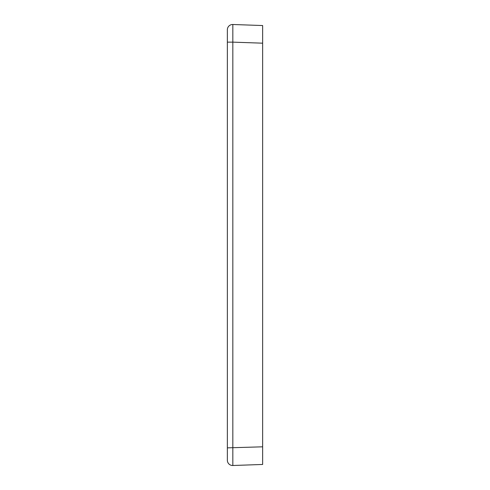 <?xml version="1.0" encoding="UTF-8"?>
<svg xmlns="http://www.w3.org/2000/svg" width="490" height="490" viewBox="0 0 490 490"><rect width="100%" height="100%" fill="white"/><g stroke="black" fill="none" stroke-linecap="round" stroke-linejoin="round"><path stroke-width="0.73" d="M232.83 24.5L262.646 25.541L262.646 43.181L232.83 42.14L232.83 465.5A5.292 5.292 0 0 1 227.354 460.208L227.354 29.792A5.292 5.292 0 0 1 232.83 24.5L232.83 42.14L227.354 42.14M232.83 465.5L262.646 464.459L262.646 446.819L227.354 447.86M262.646 446.819L262.646 43.181"/></g></svg>
